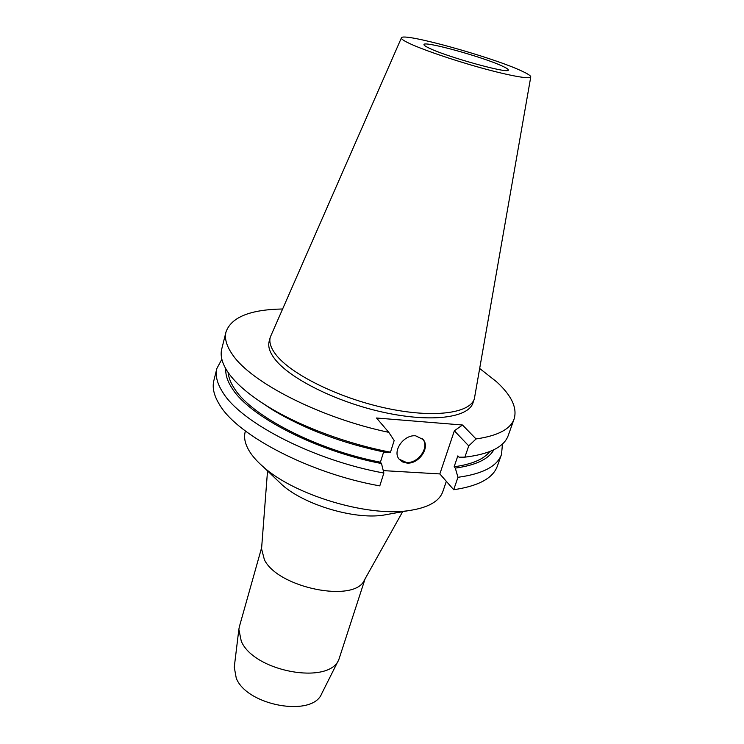 <?xml version="1.0" encoding="UTF-8"?>
<svg xmlns="http://www.w3.org/2000/svg" width="744" height="744" viewBox="0 0 744 744"><rect width="100%" height="100%" fill="white"/><g stroke="black" fill="none" stroke-linecap="round" stroke-linejoin="round"><path stroke-width="1.12" d="M530.76 76.948L474.356 398.812C469.873 413.45 433.027 418.407 385.634 408.075C338.288 397.845 290.746 374.158 275.866 354.59C270.807 347.997 268.937 342.203 270.267 337.19L401.397 37.898M521.656 70.987C527.747 73.777 530.779 75.749 530.77 76.892C530.686 79.524 509.752 75.841 480.661 67.76C451.617 59.706 419.997 48.751 407.703 42.603C403.099 40.297 401.007 38.716 401.425 37.842C402.458 32.178 492.519 57.186 521.656 70.987M270.267 337.19L269.161 341.375C267.821 346.425 269.672 352.265 274.713 358.887C289.537 378.566 336.986 402.309 384.267 412.483C431.604 422.759 468.441 417.672 472.961 402.904L474.356 398.812M479.787 368.559L496.462 381.672C511.491 395.408 517.387 407.814 514.141 418.891C510.524 429.121 497.829 435.807 476.048 438.951L468.739 445.898L454.352 430.804L462.489 425.01L476.048 438.951M462.489 425.01L376.511 418.007L388.796 432.348C319.948 417.905 250.663 382.202 232.463 354.544C226.502 345.997 224.353 338.446 226.018 331.898C231.328 317.204 250.151 309.569 282.478 308.993M216.876 368.466L213.872 380.5C212.059 387.661 213.993 395.799 219.685 404.894C237.522 435.491 310.006 473.519 379.793 485.888L383.867 473.035C313.829 460.415 240.898 422.583 222.847 392.441C217.09 383.476 215.1 375.488 216.876 368.466L221.852 359.268M502.47 443.991L501.512 454.407L497.364 466.088C493.04 478.206 478.485 486.083 453.691 489.719L439.844 473.928L383.262 470.617M226.018 331.898L221.749 348.973C220.029 355.744 222.103 363.5 227.971 372.242C235.597 383.383 248.961 394.85 268.072 406.67C299.962 426.284 346.964 443.889 390.479 452.185L385.057 452.24C342.342 443.257 304.966 429.214 272.936 410.093L268.072 406.67M388.796 432.348L394.171 440.513L390.479 452.185M439.844 473.928L454.352 430.804M415.71 435.835C403.927 434.357 392.107 451.004 399.082 459.113L402.43 461.885L406.894 463.056C418.76 464.377 430.441 447.6 423.169 439.537L415.71 435.835M383.634 451.952L380.407 462.201L381.495 463.54L383.867 473.035M381.495 463.54C316.46 451.18 249.593 416.454 232.286 388.601C227.487 381.384 225.348 374.818 225.851 368.885M228.213 372.586C228.575 377.589 230.714 383.002 234.611 388.814C251.677 416.063 316.805 449.943 380.407 462.201M259.684 401.295L272.936 410.093M501.512 454.407C497.29 466.274 482.772 473.909 457.96 477.304L455.309 468.097L454.128 466.786L457.839 455.886L459.039 457.179L464.87 457.16L468.739 445.898M464.87 457.16C489.71 454.147 504.172 446.921 508.245 435.473L514.141 418.891M453.691 489.719L457.96 477.304M454.128 466.786C471.938 464.312 483.833 459.243 489.794 451.571M493.811 449.795C488.65 459.15 475.816 465.251 455.309 468.097M422.573 438.867L422.648 438.951C429.911 447.014 418.24 463.782 406.382 462.452L399.137 459.188M245.408 431.009L245.195 431.836C243.623 437.779 245.148 444.438 249.77 451.822C252.941 456.788 257.48 461.829 263.385 466.934C294.289 494.927 367.052 516.894 408.289 510.682C427.809 507.91 439.341 501.521 442.866 491.514L446.326 481.321M389.707 514.011L382.853 515.239C353.605 519.572 304.008 504.599 282.05 484.8L277.019 479.982M364.504 579.883L364.346 580.171C354.73 603.291 278.033 588.03 264.39 559.73L261.562 548.802M261.646 547.612L239.373 626.671L238.861 629.303L241.261 641.151C253.816 671.665 329.146 685.345 338.864 659.5L365.09 578.841M234.258 667.154L236.267 678.221C247.064 705.879 312.508 717.43 321.641 693.789L321.752 693.566M428.386 47.756C445.293 56.488 509.807 74.391 508.273 70.02C508.422 69.313 506.552 68.057 502.674 66.263C483.953 57.251 423.624 40.539 423.968 44.566C423.81 45.17 425.289 46.23 428.386 47.756M423.169 439.537L422.648 438.951M382.853 515.239L408.289 510.682M282.05 484.8L263.385 466.934M364.346 580.171L402.644 511.695M261.535 549.128L267.533 470.906M321.641 693.789L338.864 659.5M234.23 667.396L238.861 629.303"/></g></svg>
